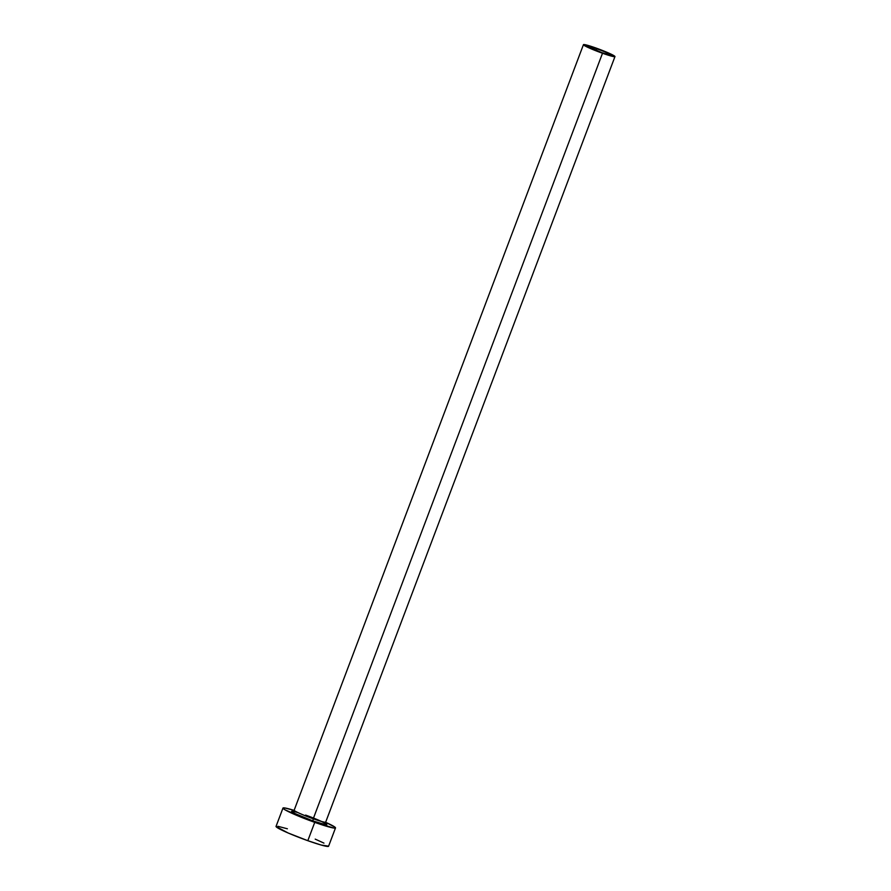 <?xml version="1.0" encoding="UTF-8"?>
<svg xmlns="http://www.w3.org/2000/svg" width="891" height="891" viewBox="0 0 891 891"><rect width="100%" height="100%" fill="white"/><g stroke="black" fill="none" stroke-linecap="round" stroke-linejoin="round"><path stroke-width="1.34" d="M596.725 48.66A12.641 0.991 -159.3 0 1 611.026 55.097A12.641 0.991 -159.3 0 1 601.681 52.591L587.381 46.198L594.509 47.891L605.624 52.146L610.836 55.186L601.681 52.591A12.641 0.991 -159.3 0 1 587.381 46.154A12.641 0.991 -159.3 0 1 596.725 48.66L596.046 50.464L596.725 48.66M305.613 815.087A18.811 1.481 -159.3 0 1 326.462 824.13A18.811 1.481 -159.3 0 1 312.93 820.923L313.231 818.784A16.851 1.325 20.7 0 0 325.694 822.048M297.394 812.392L292.794 811.333L294.164 810.197A16.851 1.325 20.7 0 0 313.231 818.784L602.505 53.248A16.851 1.325 -159.3 0 1 583.438 44.673A16.851 1.325 -159.3 0 1 595.901 48.003A16.851 1.325 -159.3 0 1 614.968 56.578A16.851 1.325 -159.3 0 1 602.505 53.248L313.231 818.784A16.851 1.325 20.7 0 0 325.694 822.115L614.968 56.578M282.97 808.07L276.043 826.403A28.089 2.205 20.7 0 0 307.818 840.692L314.746 822.36A28.089 2.205 -159.3 0 1 282.97 808.07A28.089 2.205 -159.3 0 1 294.086 810.387M276.032 826.503L288.038 832.951L307.818 840.692A28.089 2.205 20.7 0 0 328.579 846.25L335.506 827.917A28.089 2.205 -159.3 0 1 314.746 822.36L307.818 840.692L321.172 845.047L328.59 846.149M294.308 810.454L284.808 807.959L282.959 808.17L285.109 809.874L309.634 820.488L333.668 828.029L335.094 828.118L334.938 827.138L325.638 822.304A28.089 2.205 -159.3 0 1 335.506 827.917M321.506 821.457L326.451 824.119L326.563 824.776L325.605 824.721L312.93 820.923L294.743 813.45L291.635 811.411L293.016 811.289M294.453 811.59L296.603 812.158M287.381 828.786L277.881 826.291M323.945 843.109L315.214 839.122M602.505 53.248L614.712 56.701L610.19 53.727L592.949 46.978L583.438 44.728L590.633 48.593L602.505 53.248M294.164 810.275A16.851 1.325 20.7 0 0 313.231 818.784L312.93 820.923A18.811 1.481 -159.3 0 1 294.175 813.16A18.811 1.481 -159.3 0 1 295.689 811.901M325.972 823.863L325.694 822.115M294.164 810.197L583.438 44.673"/></g></svg>
